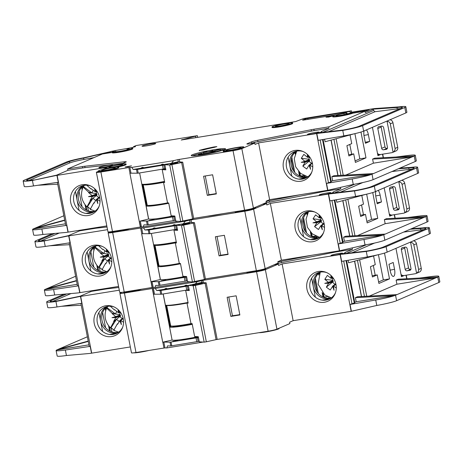 <?xml version="1.0" encoding="UTF-8"?>
<svg xmlns="http://www.w3.org/2000/svg" width="463" height="463" viewBox="0 0 463 463"><rect width="100%" height="100%" fill="white"/><g stroke="black" fill="none" stroke-linecap="round" stroke-linejoin="round"><path stroke-width="0.69" d="M185.854 276.828L180.859 277.719L185.854 276.828M165.87 280.051L160.881 280.943L165.87 280.051M152.674 228.745C153.739 227.819 154.706 227.663 155.574 228.276L144.965 229.989L149.254 229.932L176.652 225.388M172.653 225.522C173.723 224.596 174.69 224.439 175.558 225.059L155.574 228.276M189.402 223.374A3.93 0.33 -11 0 0 189.633 223.212A3.93 0.33 -11 0 0 186.415 223.507A3.93 0.33 -11 0 0 182.15 224.543A3.93 0.33 -11 0 0 181.913 224.711A3.93 0.33 -11 0 0 185.131 224.416A3.93 0.33 -11 0 0 189.402 223.374M102.537 269.709L99.238 267.249L98.7 267.382L102.091 261.213L101.854 260.912L108.325 255.935A3.594 3.345 -113.3 0 0 110.761 257.932M108.325 255.935L108.741 255.397L108.539 254.366L103.92 256.091L104.158 257.069L101.854 260.912M108.822 251.941A3.594 3.345 -113.3 0 0 107.954 254.025L108.539 254.366M324.164 223.745L321.75 225.597L320.807 225.701L321.698 225.556L322.3 229.798L320.807 225.701L318.457 229.509L314.574 226.615L321.05 221.632A3.594 3.345 -113.3 0 0 323.481 223.635M321.05 221.632L321.461 221.094L321.258 220.07L316.64 221.789L316.877 222.767L314.574 226.615M321.542 217.639A3.594 3.345 -113.3 0 0 320.674 219.722L321.258 220.07M319.62 215.336L320.06 217.801L319.279 217.841L315.616 214.878L313.057 218.814L320.674 219.722M321.525 217.61L319.887 217.703L319.429 215.139M319.58 217.882L319.279 217.841L319.1 214.838M106.901 249.638L107.451 251.999L106.855 252.185L102.896 249.181L102.618 249.412L103.365 249.569M108.805 251.913L107.167 252.005L106.704 249.441M108.811 251.924L106.559 252.138L106.38 249.14M255.223 207.337A10.487 0.88 169 0 1 255.57 207.488L255.669 208.003A10.487 0.88 169 0 1 255.044 208.443A10.487 0.88 169 0 1 243.665 211.215A10.487 0.88 169 0 1 235.082 212.002L235.03 211.724M255.57 207.488A10.487 0.88 169 0 1 254.945 207.928A10.487 0.88 169 0 1 245.054 210.428A10.487 0.88 169 0 1 235.464 211.655A10.487 0.88 -11 0 0 236.113 211.666L236.089 211.55M129.785 228.693A10.487 0.88 169 0 1 118.331 231.425A10.487 0.88 169 0 1 110.026 232.166L109.962 231.83M111.93 231.569A3.496 0.295 -11 0 0 114.17 231.39L123.199 229.937A10.487 0.88 -11 0 0 125.722 229.347A10.487 0.88 169 0 1 110.246 231.801M102.248 246.397A14.33 13.329 -113.3 0 0 96.032 245.865A14.33 13.329 -113.3 0 0 85.539 262.012A14.33 13.329 -113.3 0 0 101.478 273.899A14.33 13.329 -113.3 0 0 110.952 266.607M99.979 276.035A15.736 14.637 66.7 0 1 82.478 262.984A15.736 14.637 66.7 0 1 93.995 245.251A15.736 14.637 66.7 0 1 101.559 246.108A15.736 14.637 66.7 0 1 110.692 267.307A15.736 14.637 66.7 0 1 99.979 276.035M95.546 245.951A14.33 13.329 -113.3 0 0 90.25 259.986A14.33 13.329 -113.3 0 0 106.189 271.868A14.33 13.329 -113.3 0 0 106.669 271.781M94.788 246.131A14.33 13.329 -113.3 0 0 88.838 260.594A14.33 13.329 -113.3 0 0 104.777 272.481A14.33 13.329 -113.3 0 0 106.015 272.215M319.586 194.72A5.944 0.498 169 0 1 326.039 193.146A5.944 0.498 169 0 1 330.9 192.701A5.944 0.498 169 0 1 330.547 192.949A5.944 0.498 169 0 1 324.1 194.524A5.944 0.498 169 0 1 319.233 194.969A5.944 0.498 169 0 1 319.586 194.72M377.015 202.782L381.448 201.961L377.212 203.784L375.881 196.943A6.291 2.246 -99.2 0 1 375.817 191.456M314.967 212.095A14.33 13.329 -113.3 0 0 308.752 211.562A14.33 13.329 -113.3 0 0 298.259 227.709A14.33 13.329 -113.3 0 0 314.198 239.597A14.33 13.329 -113.3 0 0 321.49 235.621A14.33 13.329 -113.3 0 0 323.672 232.304M312.699 241.732A15.736 14.637 66.7 0 1 295.197 228.681A15.736 14.637 66.7 0 1 306.714 210.949A15.736 14.637 66.7 0 1 314.279 211.805A15.736 14.637 66.7 0 1 323.411 233.005A15.736 14.637 66.7 0 1 312.699 241.732M318.741 237.913A14.33 13.329 66.7 0 1 317.496 238.179A14.33 13.329 66.7 0 1 301.558 226.291A14.33 13.329 66.7 0 1 307.507 211.828M308.265 211.649A14.33 13.329 -113.3 0 0 303.838 228.583A14.33 13.329 -113.3 0 0 318.909 237.571A14.33 13.329 -113.3 0 0 319.389 237.478M357.558 235.592L385.164 223.698L384.365 219.595L386.489 218.686L425.96 216.551L423.842 217.465L385.164 223.698M372.732 192.567L377.75 218.374L367.153 222.934L365.492 214.386L360.665 216.464L358.669 206.209L363.496 204.131L361.834 195.583L362.703 195.212M378.202 190.432A6.291 2.246 -99.2 0 1 380.123 195.12L381.448 201.961M392.468 215L389.701 216.186L384.192 187.851M303.057 219.56L305.36 231.402M303.601 217.755L306.547 232.93M311.258 236.46L310.389 232.009M307.01 214.606L306.691 212.968M312.49 236.963L314.29 236.674L315.477 237.652M316.64 237.727L316.518 237.091L315.349 236.217L311.958 236.767M311.784 236.691L311.003 232.669M307.334 213.796L307.096 212.581M385.222 234.093L382.994 235.013L343.627 237.143L345.745 236.228L385.222 234.093L423.842 217.465L384.365 219.595M399.841 168.144L410.843 167.398A17.478 1.464 169 0 1 417.585 167.259L418.65 172.728A17.478 1.464 169 0 1 417.609 173.463L374.625 191.954A17.478 1.464 169 0 1 355.59 196.405L329.911 200.867L328.585 194.026L354.531 190.935L355.59 196.405M315.459 237.542L316.518 237.091M315.349 236.217L314.29 236.674M316.021 236.026C313.225 236.454 311.975 236.506 312.276 236.188M312.189 236.298L311.593 233.248M336.358 199.744L336.85 202.267L365.99 194.315M343.627 237.143L344.426 241.24L342.985 241.865A3.496 0.295 -11 0 0 342.95 241.877M425.96 216.551L425.983 216.539A17.478 1.464 -11 0 0 427.025 215.804L428.09 221.273A17.478 1.464 169 0 1 427.048 222.008L384.846 240.187A17.478 1.464 169 0 1 365.029 244.95L339.616 250.784L338.285 243.943L342.504 242.502A8.386 0.7 -11 0 0 343.002 242.149L334.813 200.016M417.585 167.259A17.478 1.464 169 0 1 416.55 167.994L374.341 186.167A17.478 1.464 169 0 1 354.531 190.935L355.271 190.501L331.242 193.274L330.246 193.742M316.964 236.599L317.178 237.727M303.566 236.61L299.885 217.691M310.413 239.637L317.768 238.451M316.895 238.844L311.385 239.736M281.382 260.171L339.396 250.819L328.365 194.066L270.351 203.419L281.382 260.171L277.852 261.693L278.118 263.059L265.166 268.638A6.991 0.585 169 0 1 256.363 270.693L205.416 278.905M330.565 193.551L332.804 192.591A8.386 0.7 -11 0 0 333.302 192.238A8.386 0.7 -11 0 0 333.14 192.139A3.496 0.295 169 0 1 333.071 192.093A3.496 0.295 169 0 1 333.279 191.948L340.727 188.742L325.906 191.132A6.991 0.585 -11 0 0 323.238 191.613L269.715 202.152A6.991 0.585 -11 0 0 263.893 203.604M265.166 268.638L253.602 209.149L266.555 203.575L266.815 204.941L270.351 203.419M382.994 235.013L382.994 235.025A17.478 1.464 -11 0 1 363.964 239.481L338.285 243.943M382.994 235.025L344.426 241.24M427.025 215.804A17.478 1.464 -11 0 0 420.282 215.949L407.729 217.535M366.858 221.412L371.569 219.387L377.75 218.374M360.428 215.243L365.492 214.386M391.085 214.982L389.516 215.237M355.271 190.501A13.983 1.169 169 0 0 371.123 186.687L413.326 168.515A13.983 1.169 169 0 0 414.154 167.924A13.983 1.169 169 0 0 408.76 168.034L410.843 167.398M340.473 187.422L340.727 188.742M266.15 201.509A6.991 0.585 169 0 1 269.449 200.786L300.232 194.72M266.555 203.575L262.683 204.195A6.291 0.527 169 0 1 262.428 204.235M152.258 287.471L124.217 292.003L112.654 232.513A6.991 0.585 169 0 1 108.145 232.831A6.991 0.585 169 0 1 108.562 232.536L109.98 231.928M112.654 232.513L141.632 227.894L142.76 233.705L141.666 233.827L152.096 287.506M144.965 229.989L143.489 227.923L141.632 227.894M143.489 227.923L185.356 221.169L183.313 223.751M190.096 222.379L189.662 220.145L185.356 221.169M189.662 220.145L244.8 211.203L256.363 270.693M253.602 209.149A6.991 0.585 169 0 1 244.8 211.203M222.142 213.802A17.478 1.464 169 0 1 207.632 216.14M141.828 226.87L136.77 227.564M124.217 292.003A6.991 0.585 169 0 1 119.709 292.321L108.145 232.831M282.193 260.044L281.255 260.229M189.871 281.793L155.053 287.407L155.73 285.376L159.023 285.428L158.294 281.666L151.129 281.666L160.337 279.507L153.56 244.632A22.369 1.869 -11 0 0 176.258 241.941M152.061 281.568L153.195 287.378L155.053 287.407M153.195 287.378L152.258 287.482L151.129 281.666M319.586 237.34L312.357 233.913L307.426 227.321L306.026 219.213L308.503 211.603M371.569 219.387L366.661 194.159M398.469 168.735L408.76 168.034L409.026 169.406L391.877 171.576M411.948 169.105A13.983 1.169 -11 0 0 409.026 169.406M90.841 270.913L87.166 251.994M104.169 273.147L98.665 274.032M97.693 273.94L105.049 272.753M118.569 286.429L78.23 292.911L54.675 294.989A17.478 1.464 169 0 1 45.415 295.481L44.35 290.012A17.478 1.464 -11 0 0 53.615 289.52L78.415 285.85L77.489 285.897L69.132 242.907M68.709 235.933L70.04 242.774L45.241 246.443L44.176 240.974L67.199 236.159L107.532 229.677M90.875 252.057L93.827 267.232M93.416 247.85L93.873 250.188M96.796 265.235L97.797 270.392M95.274 246.148L95.442 247.011M98.636 270.809L97.786 266.439M94.348 248.753L94.047 247.196M100.182 271.405L99.406 267.406M75.614 276.261L44.795 289.549L76.511 280.891M68.495 235.65L44.176 240.974A17.478 1.464 169 0 1 34.91 241.46A17.478 1.464 169 0 1 35.952 240.725L52.412 233.636M76.453 280.572L46.804 288.663M106.866 271.642L101.999 269.848L105.39 263.673L106.363 262.787M98.7 267.382C93.19 261.462 91.906 254.858 94.851 247.578L96.327 245.465M49.773 245.772L69.479 244.707M77.182 284.334L44.795 289.549A17.478 1.464 -11 0 0 44.35 290.012M45.241 246.443A17.478 1.464 169 0 1 35.975 246.929L34.91 241.46M54.947 233.416L39.176 240.204L39.338 241.026M45.756 240.401A13.983 1.169 169 0 1 38.342 240.795A13.983 1.169 169 0 1 39.176 240.204M103.92 256.091L100.338 253.111L100.448 252.757L103.695 253.44L95.343 247.213M103.695 253.44L104.997 250.9M98.526 245.714L102.618 249.412M109.581 264.101L108.979 259.859L109.581 264.101L108.087 260.003L105.738 263.812L105.39 263.673M108.712 251.779L107.451 251.999M107.48 251.941L108.122 251.004M108.695 259.853L108.087 260.003L108.979 259.859L111.797 261.786M107.451 261.028L104.736 258.782L99.238 267.249M104.736 258.782L102.091 261.213M100.448 252.757L94.851 247.578M104.158 257.069L100.257 257.15L103.972 256.126M107.011 226.974L96.79 228.126A6.991 0.585 -11 0 0 94.481 228.45L79.665 230.84L67.199 236.159M59.276 233.034L40.819 240.98M79.561 230.308L79.665 230.84M177.381 229.144L149.983 233.693L142.76 233.705M175.558 225.059L182.463 223.942M228.109 254.447L224.387 235.302L215.364 236.755L219.086 255.9L228.109 254.447M186.687 277.013L158.294 281.666M187.417 280.775L159.023 285.428M151.389 233.468L160.331 279.114M250.952 271.567L247.873 272.18A10.487 0.88 -11 0 1 247.225 272.169A10.487 0.88 -11 0 0 247.873 272.18L247.85 272.065M246.791 272.238L246.843 272.516A10.487 0.88 -11 0 0 247.971 272.69L247.873 272.18L250.975 271.677A8.566 0.718 -11 0 0 264.894 268.748A8.566 0.718 -11 0 1 250.975 271.677L251.073 272.192A8.566 0.718 -11 0 0 265.033 269.24A8.566 0.718 -11 0 0 265.542 268.881L265.473 268.505M125.901 291.731L125.936 291.904A3.496 0.295 -11 0 1 123.696 292.084A3.496 0.295 -11 0 0 125.936 291.904L134.924 290.272M123.685 292.084L123.783 292.575A3.496 0.295 -11 0 0 126.034 292.419L125.936 291.904L134.959 290.451A10.487 0.88 -11 0 0 137.482 289.861A10.487 0.88 -11 0 1 134.959 290.451L135.057 290.961A10.487 0.88 -11 0 0 141.545 289.207M107.954 254.025L100.338 253.111M109.031 259.899L111.444 258.047M104.123 257.115L108.741 255.397M100.257 257.15L104.227 256.525L108.649 254.881M321.75 225.597L324.522 227.483M316.877 222.767L312.982 222.848L316.692 221.823M316.64 221.789L313.057 218.814M321.432 217.483L320.17 217.697M320.205 217.639L320.847 216.701M399.181 208.778L395.361 210.3L397.943 209.884A1.748 1.626 66.7 0 0 399.222 207.916L395.367 188.082A1.748 1.626 66.7 0 0 393.423 186.635L390.847 187.052A1.748 1.626 66.7 0 0 389.568 189.02L393.423 208.848L396.774 207.407L392.919 187.573L389.568 189.02M395.361 210.3A1.748 1.626 66.7 0 1 393.423 208.848M404.807 212.714L398.805 181.832C400.605 182.081 401.687 182.92 402.058 184.349L406.838 208.963C407.035 210.434 406.358 211.684 404.807 212.714A3.496 3.253 66.7 0 1 403.574 213.206L392.294 215.023A3.496 3.253 66.7 0 1 389.25 213.86M398.383 181.745A3.496 3.253 66.7 0 1 398.805 181.832M321.368 220.579L316.952 222.223L312.982 222.848M321.461 221.094L316.842 222.813M321.415 225.556L322.3 229.798M173.966 230.146L177.618 230.371L176.623 225.244L189.616 222.35L194.483 222.651L193.412 223.05L204.38 279.461L192.458 281.955L187.584 281.654L186.589 276.527L182.937 276.301L180.448 263.482L179.291 263.406L175.303 242.896L176.461 242.965L173.966 230.146L177.427 229.376M193.412 223.05L181.49 225.545L176.623 225.244M194.634 281.626L183.666 225.215M194.483 222.651L205.45 279.062L204.38 279.461M192.458 281.955L181.49 225.545M404.292 212.997L407.648 211.55A3.496 3.253 -113.3 0 0 409.489 207.823L404.703 183.209A3.496 3.253 -113.3 0 0 401.739 180.298M392.965 186.711A1.748 1.626 -113.3 0 0 392.919 187.573M396.774 207.407A1.748 1.626 -113.3 0 0 398.718 208.854M175.303 242.896A20.968 1.754 169 0 1 154.96 245.06L158.948 265.577A20.968 1.754 -11 0 0 179.291 263.406M156.72 244.811A19.226 1.609 -11 0 0 176.374 242.537M180.466 263.563A19.226 1.609 169 0 1 160.962 265.93M159.284 265.803L158.329 265.999L154.208 244.8M180.512 263.806A22.195 1.858 169 0 1 157.842 266.323A22.195 1.858 169 0 1 157.941 266.092L158.329 265.999M157.842 266.323L160.372 279.316A22.195 1.858 -11 0 0 184.916 276.423M217.043 236.483L220.683 255.211A16.778 1.406 -11 0 0 228.039 254.089M219.086 255.9L220.683 255.211M174.088 216.314L169.099 217.205L174.088 216.314M154.104 219.537L149.115 220.429L154.104 219.537M140.908 168.231C141.979 167.305 142.945 167.149 143.808 167.762L133.199 169.475L137.488 169.417L164.886 164.874M160.892 165.007C161.963 164.081 162.93 163.925 163.792 164.544L143.808 167.762M122.203 164.955A6.991 0.585 -11 0 0 122.62 164.66A6.991 0.585 -11 0 0 116.902 165.187A6.991 0.585 -11 0 0 109.314 167.033A6.991 0.585 -11 0 0 108.898 167.328A6.991 0.585 -11 0 0 114.616 166.802A6.991 0.585 -11 0 0 122.203 164.955M114.905 168.098A6.991 0.585 -11 0 0 115.322 167.803A6.991 0.585 -11 0 0 109.598 168.329A6.991 0.585 -11 0 0 102.01 170.181A6.991 0.585 -11 0 0 101.6 170.471A6.991 0.585 -11 0 0 107.318 169.95A6.991 0.585 -11 0 0 114.905 168.098M215.434 152.188L215.278 151.384L212.841 151.771A6.117 0.509 169 0 1 212.604 151.893A6.117 0.509 169 0 1 205.966 153.508A6.117 0.509 169 0 1 200.959 153.965A6.117 0.509 169 0 1 201.324 153.71A6.117 0.509 169 0 1 201.677 153.571L201.775 154.063M215.278 151.384A8.739 0.729 169 0 1 215.023 151.499A8.739 0.729 169 0 1 205.537 153.809A8.739 0.729 169 0 1 198.39 154.468A8.739 0.729 169 0 1 198.911 154.098A8.739 0.729 169 0 1 199.24 153.965L201.677 153.571M215.347 151.748A8.739 0.729 169 0 0 220.226 150.371A8.739 0.729 169 0 0 220.481 150.249L220.284 149.225A8.739 0.729 169 0 1 220.029 149.346A8.739 0.729 169 0 1 210.543 151.656A8.739 0.729 169 0 1 203.39 152.315A8.739 0.729 169 0 1 203.911 151.945A8.739 0.729 169 0 1 204.247 151.812L206.683 151.418L206.776 151.91M207.806 153.155A8.739 0.729 169 0 1 203.593 153.34L203.39 152.315M220.284 149.225L217.847 149.618A6.117 0.509 169 0 1 217.61 149.734A6.117 0.509 169 0 1 211.169 151.32L212.882 150.579L208.749 151.708A6.117 0.509 169 0 1 205.966 151.812A6.117 0.509 169 0 1 206.683 151.418M240.604 147.83A7.692 0.642 -11 0 0 241.055 147.541A7.692 0.642 -11 0 0 234.949 148.056A7.692 0.642 -11 0 0 226.424 150.116A7.692 0.642 -11 0 0 225.979 150.469A7.692 0.642 -11 0 0 232.438 149.833A7.692 0.642 -11 0 0 240.604 147.83M234.984 149.335A6.991 0.585 -11 0 0 232.281 149.856M288.727 123.893A6.991 0.585 -11 0 0 289.144 123.604A6.991 0.585 -11 0 0 283.42 124.13A6.991 0.585 -11 0 0 275.838 125.977A6.991 0.585 -11 0 0 275.421 126.272A6.991 0.585 -11 0 0 281.139 125.745A6.991 0.585 -11 0 0 288.727 123.893M177.636 162.86A3.93 0.33 -11 0 0 177.873 162.698A3.93 0.33 -11 0 0 174.655 162.993A3.93 0.33 -11 0 0 170.384 164.029A3.93 0.33 -11 0 0 170.153 164.197A3.93 0.33 -11 0 0 173.37 163.902A3.93 0.33 -11 0 0 177.636 162.86M90.771 209.195L87.472 206.735L86.94 206.868L90.331 200.699L90.094 200.398L96.564 195.421A3.594 3.345 -113.3 0 0 99.001 197.417M96.564 195.421L96.975 194.882L96.779 193.852L92.16 195.577L92.392 196.555L90.094 200.398M95.141 189.124L95.685 191.485L95.094 191.67L97.051 191.41A3.594 3.345 -113.3 0 0 96.194 193.511L96.779 193.852M312.403 163.231L309.984 165.083L309.047 165.187L309.932 165.042L310.54 169.284L309.047 165.187L306.697 168.995L302.814 166.101L309.284 161.118A3.594 3.345 -113.3 0 0 311.721 163.121M309.284 161.118L309.695 160.58L309.498 159.55L304.88 161.274L305.111 162.253L302.814 166.101M309.782 157.125A3.594 3.345 -113.3 0 0 308.914 159.208L309.498 159.55M307.86 154.821L308.294 157.287L307.519 157.327L303.85 154.364L301.297 158.3L308.914 159.208M309.759 157.096L308.126 157.189L307.663 154.625M309.77 157.113L307.519 157.327L307.339 154.324M269.622 199.657L327.636 190.305L316.605 133.552L258.586 142.905L269.622 199.657L266.086 201.179L266.352 202.545L253.4 208.124L241.836 148.635L254.789 143.061L250.923 143.68A6.291 0.527 169 0 1 246.866 143.97A6.291 0.527 169 0 1 247.242 143.704L251.559 141.846A6.991 0.585 169 0 1 257.688 140.272L311.205 129.727A6.991 0.585 169 0 1 313.879 129.246L328.701 126.862L364.966 111.242L352.719 113.221L352.615 112.706L348.795 113.447A6.991 0.585 169 0 1 341.133 115.189A6.991 0.585 169 0 1 336.086 115.6A6.991 0.585 169 0 1 336.503 115.304A6.991 0.585 169 0 1 343.968 113.481L344.188 114.61M127.175 149.746L127.012 148.907L129.015 148.282A10.487 0.88 169 0 1 132.707 148.235A10.487 0.88 169 0 1 122.579 151.1A10.487 0.88 169 0 1 112.121 152.24A10.487 0.88 169 0 1 112.74 151.8L115.779 151.366A6.991 0.585 -11 0 0 115.547 151.575A6.991 0.585 -11 0 0 121.271 151.048A6.991 0.585 -11 0 0 128.859 149.202A6.991 0.585 -11 0 0 129.275 148.907A6.991 0.585 -11 0 0 127.012 148.907M99.244 167.334A6.991 0.585 169 0 1 106.831 165.482A6.991 0.585 169 0 1 112.555 164.961A6.991 0.585 169 0 1 112.139 165.25A6.991 0.585 169 0 1 104.551 167.102A6.991 0.585 169 0 1 98.827 167.623A6.991 0.585 169 0 1 99.244 167.334M97.039 191.398L95.407 191.491L94.944 188.927M94.62 188.62L95.094 191.67L91.13 188.667L90.858 188.898L91.605 189.054M292.575 122.932L292.674 123.447A10.487 0.88 169 0 1 292.049 123.887A10.487 0.88 169 0 1 280.671 126.659A10.487 0.88 169 0 1 272.088 127.447L271.989 126.937A10.487 0.88 169 0 1 272.614 126.492A10.487 0.88 169 0 1 283.993 123.725A10.487 0.88 169 0 1 292.575 122.932A10.487 0.88 169 0 1 291.95 123.378A10.487 0.88 169 0 1 280.572 126.144A10.487 0.88 169 0 1 271.989 126.937M125.155 166.975L131.48 165.847L127.678 166.865L125.155 166.975M243.804 146.974L243.903 147.489A10.487 0.88 169 0 1 243.283 147.928A10.487 0.88 169 0 1 231.899 150.701A10.487 0.88 169 0 1 223.322 151.488L223.218 150.973A10.487 0.88 169 0 1 223.843 150.533A10.487 0.88 169 0 1 235.221 147.761A10.487 0.88 169 0 1 243.804 146.974A10.487 0.88 169 0 1 243.179 147.413A10.487 0.88 169 0 1 231.801 150.186A10.487 0.88 169 0 1 223.218 150.973M192.267 154.792A17.478 1.464 169 0 1 211.232 150.174A17.478 1.464 169 0 1 225.533 148.86A17.478 1.464 169 0 1 224.491 149.595A17.478 1.464 169 0 1 205.526 154.214A17.478 1.464 169 0 1 191.225 155.527A17.478 1.464 169 0 1 192.267 154.792M224.503 149.59A17.478 1.464 -11 0 0 220.405 149.856M213.761 150.799A17.478 1.464 -11 0 0 212.951 150.932M203.483 152.778A17.478 1.464 -11 0 0 192.463 155.817A17.478 1.464 -11 0 0 192.458 155.817M142.448 145.857A6.991 0.585 169 0 1 150.035 144.01A6.991 0.585 169 0 1 155.759 143.484A6.991 0.585 169 0 1 155.342 143.779A6.991 0.585 169 0 1 147.755 145.625A6.991 0.585 169 0 1 142.037 146.152A6.991 0.585 169 0 1 142.448 145.857M118.754 167.137L118.852 167.652A10.487 0.88 169 0 1 118.227 168.092A10.487 0.88 169 0 1 106.849 170.864A10.487 0.88 169 0 1 98.266 171.651L98.168 171.142A10.487 0.88 169 0 1 98.793 170.697A10.487 0.88 169 0 1 110.171 167.93A10.487 0.88 169 0 1 118.754 167.137A10.487 0.88 169 0 1 118.129 167.583A10.487 0.88 169 0 1 106.75 170.349A10.487 0.88 169 0 1 98.168 171.142M326.016 117.208L332.336 116.08L328.533 117.098L326.016 117.208M203.298 149.948L199.287 150.4A23.069 1.933 169 0 1 213.889 146.962L216.869 146.621L214.357 147.35A17.478 1.464 -11 0 0 203.298 149.948M126.052 163.995A10.487 0.88 169 0 1 125.427 164.434A10.487 0.88 169 0 1 114.048 167.207A10.487 0.88 169 0 1 105.466 167.994A10.487 0.88 169 0 1 106.091 167.554A10.487 0.88 169 0 1 117.469 164.782A10.487 0.88 169 0 1 126.052 163.995L126.15 164.51A10.487 0.88 169 0 1 125.525 164.95A10.487 0.88 169 0 1 118.03 166.964M106.287 168.682A10.487 0.88 169 0 1 105.564 168.509L105.466 167.994M133.68 147.147L133.581 146.638L135.526 146.621L130.022 148.166M352.615 112.706A10.487 0.88 169 0 1 341.237 115.478A10.487 0.88 169 0 1 332.654 116.265A10.487 0.88 169 0 1 333.279 115.825A10.487 0.88 169 0 1 346.48 112.74L343.968 113.481M347.215 113.91L347.053 113.053L346.579 113.256L346.48 112.74M90.488 185.883A14.33 13.329 -113.3 0 0 84.266 185.35A14.33 13.329 -113.3 0 0 73.779 201.498A14.33 13.329 -113.3 0 0 89.718 213.385A14.33 13.329 -113.3 0 0 99.186 206.093M88.219 215.521A15.736 14.637 66.7 0 1 70.717 202.464A15.736 14.637 66.7 0 1 82.235 184.737A15.736 14.637 66.7 0 1 89.799 185.594A15.736 14.637 66.7 0 1 98.926 206.793A15.736 14.637 66.7 0 1 88.219 215.521M83.786 185.437A14.33 13.329 -113.3 0 0 78.484 199.472A14.33 13.329 -113.3 0 0 94.423 211.354A14.33 13.329 -113.3 0 0 94.909 211.267M83.022 185.617A14.33 13.329 -113.3 0 0 77.072 200.08A14.33 13.329 -113.3 0 0 93.011 211.967A14.33 13.329 -113.3 0 0 94.255 211.701M307.826 134.206A5.944 0.498 169 0 1 314.273 132.632A5.944 0.498 169 0 1 319.134 132.186A5.944 0.498 169 0 1 318.781 132.435A5.944 0.498 169 0 1 312.334 134.01A5.944 0.498 169 0 1 307.473 134.455A5.944 0.498 169 0 1 307.826 134.206M365.255 142.268L369.688 141.446L365.446 143.27L364.121 136.429A6.291 2.246 -99.2 0 1 364.057 130.942M303.207 151.58A14.33 13.329 -113.3 0 0 296.986 151.048A14.33 13.329 -113.3 0 0 286.499 167.195A14.33 13.329 -113.3 0 0 302.437 179.083A14.33 13.329 -113.3 0 0 309.724 175.107A14.33 13.329 -113.3 0 0 311.912 171.79M300.938 181.218A15.736 14.637 66.7 0 1 283.437 168.167A15.736 14.637 66.7 0 1 294.954 150.434A15.736 14.637 66.7 0 1 302.518 151.291A15.736 14.637 66.7 0 1 311.645 172.491A15.736 14.637 66.7 0 1 300.938 181.218M306.975 177.398A14.33 13.329 66.7 0 1 305.73 177.665A14.33 13.329 66.7 0 1 289.792 165.777A14.33 13.329 66.7 0 1 295.741 151.314M296.505 151.135A14.33 13.329 -113.3 0 0 292.078 168.069A14.33 13.329 -113.3 0 0 307.148 177.057A14.33 13.329 -113.3 0 0 307.629 176.964M345.792 175.078L373.404 163.184L372.605 159.081L374.723 158.172L414.2 156.037A17.478 1.464 -11 0 0 415.259 155.29A17.478 1.464 -11 0 0 408.516 155.429L395.963 157.021M360.972 132.053L365.984 157.86L355.387 162.42L353.726 153.872L348.899 155.95L346.909 145.695L351.735 143.617L350.074 135.069L350.937 134.698M366.441 129.918A6.291 2.246 -99.2 0 1 368.357 134.606L369.688 141.446M380.708 154.486L377.941 155.672L372.431 127.337M291.291 159.046L293.594 170.888M291.835 157.241L294.786 172.415M299.492 175.946L298.629 171.495M295.244 154.092L294.925 152.454M300.73 176.449L302.53 176.16L303.716 177.138M304.88 177.213L304.752 176.577L303.589 175.703L300.198 176.253M300.024 176.177L299.243 172.155M295.573 153.282L295.336 152.067M373.462 173.579L371.228 174.499L331.867 176.623L333.985 175.714L373.462 173.579L412.082 156.951L373.404 163.184M364.966 111.242L365.232 112.613L375.169 108.51L399.083 106.884A17.478 1.464 169 0 1 405.825 106.745L406.89 112.214A17.478 1.464 169 0 1 405.848 112.949L362.859 131.44A17.478 1.464 169 0 1 343.83 135.891L318.15 140.353L316.819 133.512L342.765 130.421L343.83 135.891M303.693 177.028L304.752 176.577M303.589 175.703L302.53 176.16M304.255 175.512C301.465 175.94 300.215 175.992 300.51 175.674M299.833 172.734L300.423 175.778M324.598 139.23L325.09 141.753L354.23 133.801M331.867 176.623L332.665 180.726L331.219 181.351A3.496 0.295 -11 0 0 331.19 181.363M372.605 159.081L412.082 156.951L414.2 156.037L415.288 161.494L373.08 179.667A17.478 1.464 169 0 1 353.269 184.436L327.85 190.27L326.525 183.429L330.744 181.988A8.386 0.7 -11 0 0 331.242 181.635L323.052 139.502M405.825 106.745A17.478 1.464 169 0 1 404.784 107.48L362.581 125.652A17.478 1.464 169 0 1 342.765 130.421L343.505 129.987L319.476 132.759L318.48 133.222M305.198 176.085L305.418 177.213M291.8 176.096L288.125 157.177M298.652 179.123L306.008 177.937M305.129 178.33L299.625 179.216M318.804 133.037L321.038 132.077A8.386 0.7 -11 0 0 321.536 131.724A8.386 0.7 -11 0 0 321.38 131.619A3.496 0.295 169 0 1 321.31 131.579A3.496 0.295 169 0 1 321.519 131.434L328.967 128.228L314.145 130.618A6.991 0.585 -11 0 0 311.472 131.098L257.955 141.637A6.991 0.585 -11 0 0 251.826 143.212L250.628 143.733M254.789 143.061L255.055 144.427L258.586 142.905M371.228 174.499L371.233 174.51A17.478 1.464 -11 0 1 352.204 178.967L326.525 183.429M371.233 174.51L332.665 180.726M415.259 155.29L416.324 160.759A17.478 1.464 169 0 1 415.288 161.494M337.093 114.656L303.543 120.067L302.518 120.073L305.58 118.759L349.999 111.438L351.411 110.825L351.677 112.196L371.662 108.973A3.496 0.295 169 0 1 372.565 108.84L375.169 108.51M355.092 160.898L359.803 158.873L365.984 157.86M348.662 154.729L353.726 153.872M379.319 154.468L377.756 154.723M343.505 129.987A13.983 1.169 169 0 0 359.357 126.173L401.56 108.001A13.983 1.169 169 0 0 402.393 107.41A13.983 1.169 169 0 0 396.999 107.52L399.083 106.884M328.701 126.862L328.967 128.228M373.71 108.961L373.346 109.135L373.606 110.483L375.018 111.71L328.562 131.712M132.707 148.235L132.806 148.75A10.487 0.88 169 0 1 122.678 151.615A10.487 0.88 169 0 1 112.22 152.749L112.121 152.24M112.156 152.42L102.369 154L67.633 168.954L82.455 166.57A6.991 0.585 169 0 1 84.758 166.246L124.078 161.819A6.991 0.585 169 0 1 126.277 161.819A6.991 0.585 169 0 1 125.861 162.114L121.543 163.977A6.291 0.527 169 0 1 120.785 164.243M174.921 216.499L147.523 221.042L140.301 221.054L141.429 226.864L112.457 231.488L100.893 171.999A6.991 0.585 169 0 1 96.385 172.317A6.991 0.585 169 0 1 96.802 172.022L98.22 171.414M102.554 169.545L105.518 168.272M100.893 171.999L129.866 167.38L130.994 173.191L129.9 173.312L140.335 226.992M133.199 169.475L131.729 167.409L129.866 167.38M131.729 167.409L173.59 160.655L171.553 163.236M178.336 161.865L177.896 159.631L173.59 160.655M177.896 159.631L233.039 150.689L244.603 210.179L193.656 218.391M241.836 148.635A6.991 0.585 169 0 1 233.039 150.689M352.719 113.221A10.487 0.88 169 0 1 341.335 115.987A10.487 0.88 169 0 1 332.752 116.78L332.654 116.265M347.053 113.053L346.555 113.134M351.411 110.825L303.711 118.522L295.625 121.566L181.207 140.017L197.354 135.671L197.684 137.361M133.581 146.638L136.116 145.544L197.354 135.671M253.4 208.124A6.991 0.585 169 0 1 244.603 210.179M112.457 231.488A6.991 0.585 169 0 1 107.948 231.807L96.385 172.317M270.433 199.53L269.495 199.715M178.11 221.279L143.293 226.893L143.964 224.862L147.257 224.914L146.528 221.152M141.429 226.864L143.293 226.893M307.82 176.825L300.597 173.399L295.666 166.807L294.265 158.699L296.737 151.088M351.677 112.196L350.265 112.804L369.121 109.864L365.018 111.525M359.803 158.873L354.901 133.645M373.346 109.135L396.999 107.52L397.266 108.892L375.018 111.71M400.182 108.591A13.983 1.169 -11 0 0 397.266 108.892M79.08 210.399L75.4 191.479M92.409 212.633L86.905 213.518M85.933 213.426L93.283 212.239M106.803 225.915L66.469 232.397L42.914 234.475A17.478 1.464 169 0 1 33.649 234.967L32.589 229.498A17.478 1.464 -11 0 0 41.849 229.006L66.649 225.336L65.723 225.383L57.366 182.393M56.949 175.419L58.274 182.26L33.475 185.929L32.416 180.46L55.438 175.645L106.328 167.456M79.115 191.543L82.067 206.718M81.656 187.336L82.107 189.674M85.036 204.721L86.037 209.878M83.514 185.634L83.681 186.496M86.87 210.295L86.02 205.925M82.582 188.238L82.281 186.682M88.421 210.891L87.646 206.892M63.848 215.746L33.035 229.035L64.751 220.376M56.735 175.136L32.416 180.46A17.478 1.464 169 0 1 23.15 180.946A17.478 1.464 169 0 1 24.192 180.211L66.134 162.148A17.478 1.464 169 0 1 83.93 157.744L115.397 150.521A3.496 0.295 -11 0 1 115.837 150.446L130.705 147.876M64.687 220.058L35.038 228.149M95.1 211.128L90.239 209.328L93.63 203.159L94.597 202.273M86.94 206.868C81.424 200.948 80.14 194.344 83.091 187.064L84.561 184.951M38.007 185.258L57.719 184.193M65.422 223.82L33.035 229.035A17.478 1.464 -11 0 0 32.589 229.498M33.475 185.929A17.478 1.464 169 0 1 24.215 186.415L23.15 180.946M94.006 157.599L83.861 159.469A13.983 1.169 -11 0 0 69.624 162.993L69.357 161.628L27.41 179.69L27.572 180.512M69.357 161.628A13.983 1.169 169 0 1 83.595 158.103L83.93 157.744M33.99 179.887A13.983 1.169 169 0 1 26.582 180.281A13.983 1.169 169 0 1 27.41 179.69M92.16 195.577L88.578 192.596L88.688 192.243L91.934 192.926L83.583 186.699M91.934 192.926L93.237 190.386M86.76 185.194L90.858 188.898M97.82 203.587L97.213 199.345L97.82 203.587L96.327 199.484L93.977 203.298L93.63 203.159M96.946 191.265L95.685 191.485M95.719 191.427L96.362 190.49M96.929 199.339L96.327 199.484L97.213 199.345L100.037 201.272M95.685 200.514L92.97 198.268L87.472 206.735M92.97 198.268L90.331 200.699M88.688 192.243L83.091 187.064M92.392 196.555L88.497 196.636L92.206 195.612M123.036 163.335L85.024 167.612A6.991 0.585 -11 0 0 82.721 167.936L67.899 170.326L55.438 175.645M69.624 162.993L29.053 180.466M107.867 153.114L112.092 151.135M83.861 159.469L83.595 158.103L111.479 151.557M67.633 168.954L67.899 170.326M165.621 168.63L138.223 173.179L130.994 173.191M163.792 164.544L170.697 163.427M216.343 193.933L212.621 174.782L203.598 176.241L207.32 195.386L216.343 193.933M350.265 112.804L349.999 111.438M182.445 139.82L182.387 139.513M195.589 136.429L195.826 137.661M175.651 220.255L147.257 224.914M140.301 221.054L148.577 218.993L141.8 184.118A22.369 1.869 -11 0 0 164.498 181.427M140.497 226.968L139.363 221.152M139.629 172.954L141.8 184.118M236.113 211.666L239.209 211.163A8.566 0.718 -11 0 0 253.134 208.234M96.194 193.511L88.578 192.596M97.265 199.385L99.684 197.527M92.357 196.601L96.975 194.882M88.497 196.636L92.467 196.011L96.889 194.367M309.984 165.083L312.756 166.969M305.111 162.253L301.216 162.334L304.932 161.309M304.88 161.274L301.297 158.3M309.666 156.969L308.404 157.183M308.439 157.125L309.081 156.187M387.415 148.264L383.601 149.786L386.177 149.37A1.748 1.626 66.7 0 0 387.462 147.402L383.607 127.568A1.748 1.626 66.7 0 0 381.662 126.121L379.081 126.538A1.748 1.626 66.7 0 0 377.802 128.506L381.657 148.334L385.013 146.893L381.159 127.059L377.802 128.506M383.601 149.786A1.748 1.626 66.7 0 1 381.657 148.334M393.046 152.2L387.045 121.318C388.839 121.566 389.921 122.406 390.292 123.835L395.078 148.449C395.269 149.919 394.592 151.169 393.046 152.2A3.496 3.253 66.7 0 1 391.814 152.692L380.528 154.509A3.496 3.253 66.7 0 1 377.49 153.346M386.617 121.231A3.496 3.253 66.7 0 1 387.045 121.318M309.608 160.065L305.186 161.709L301.216 162.334M309.695 160.58L305.076 162.299M309.654 165.042L310.54 169.284M162.206 169.632L165.858 169.857L164.857 164.73L177.85 161.836L182.717 162.137L181.646 162.536L192.614 218.947L180.692 221.441L175.824 221.14L174.829 216.013L171.177 215.787L168.682 202.962L167.531 202.892L163.543 182.381L164.695 182.451L162.206 169.632L165.661 168.862M181.646 162.536L169.73 165.031L164.857 164.73M182.868 221.111L171.906 164.701M182.717 162.137L193.684 218.548L192.614 218.947M180.692 221.441L169.73 165.031M392.531 152.483L395.888 151.036A3.496 3.253 -113.3 0 0 397.729 147.309L392.942 122.695A3.496 3.253 -113.3 0 0 389.973 119.784M381.199 126.196A1.748 1.626 -113.3 0 0 381.159 127.059M385.013 146.893A1.748 1.626 -113.3 0 0 386.958 148.339M163.543 182.381A20.968 1.754 169 0 1 143.194 184.546L147.182 205.063A20.968 1.754 -11 0 0 167.531 202.892M144.96 184.297A19.226 1.609 -11 0 0 164.614 182.023M168.7 203.049A19.226 1.609 169 0 1 149.196 205.416M147.518 205.288L146.568 205.485L142.448 184.286M168.746 203.292A22.195 1.858 169 0 1 146.082 205.809A22.195 1.858 169 0 1 146.181 205.578L146.568 205.485M212.882 150.579L212.963 150.967M141.823 184.135L148.571 218.6M146.082 205.809L148.606 218.802A22.195 1.858 -11 0 0 173.156 215.908M205.277 175.969L208.917 194.697A16.778 1.406 -11 0 0 216.273 193.575M207.32 195.386L208.917 194.697M182.746 286.499L187.318 285.573C186.456 284.953 185.484 285.11 184.419 286.036L182.746 286.499M162.762 289.722L167.334 288.79C166.472 288.177 165.505 288.333 164.434 289.259L162.762 289.722M172.797 341.347L177.786 340.455L172.797 341.347M192.782 338.123L197.77 337.232L192.782 338.123M192.874 284.872A4.983 0.417 -11 0 0 192.602 285.115A4.983 0.417 -11 0 0 196.862 284.67A4.983 0.417 -11 0 0 202.065 283.391A4.983 0.417 -11 0 0 202.348 283.223A4.983 0.417 -11 0 0 198.482 283.524A4.983 0.417 -11 0 0 192.874 284.872M333.458 286.07L332.573 286.215L334.066 290.313L333.458 286.07L336.283 287.998M335.93 284.259L333.51 286.111M120.739 320.373L119.848 320.518L121.341 324.615L120.739 320.373L123.563 322.3M123.21 318.561L120.791 320.413M148.536 288.079L153.594 287.384M279.039 328.244L279.096 328.516A10.487 0.88 169 0 1 278.471 328.956A10.487 0.88 169 0 1 268.575 331.456A10.487 0.88 169 0 1 258.991 332.683M118.123 323.301L117.156 324.193L113.765 330.362L118.626 332.156M114.297 330.223L110.998 327.763L110.466 327.902C104.979 321.953 103.695 315.355 106.612 308.092L112.214 313.272L112.104 313.63L119.72 314.539A3.594 3.345 66.7 0 1 120.588 312.456M107.844 306.367L106.612 308.092M122.712 327.121A14.33 13.329 66.7 0 1 113.244 334.413A14.33 13.329 66.7 0 1 97.299 322.526A14.33 13.329 66.7 0 1 107.792 306.379A14.33 13.329 66.7 0 1 114.014 306.911M111.745 336.549A15.736 14.637 -113.3 0 0 122.452 327.821A15.736 14.637 -113.3 0 0 113.325 306.622A15.736 14.637 -113.3 0 0 105.761 305.765A15.736 14.637 -113.3 0 0 94.238 323.498A15.736 14.637 -113.3 0 0 111.745 336.549M117.781 332.729A14.33 13.329 66.7 0 1 116.537 332.995A14.33 13.329 66.7 0 1 100.598 321.108A14.33 13.329 66.7 0 1 106.548 306.645M118.435 332.295A14.33 13.329 66.7 0 1 117.949 332.382A14.33 13.329 66.7 0 1 102.01 320.5A14.33 13.329 66.7 0 1 107.312 306.465M320.263 272.117L318.069 284.195L324.766 294.937L331.346 297.859M331.352 255.235A5.944 0.498 -11 0 0 330.999 255.483A5.944 0.498 -11 0 0 335.86 255.038A5.944 0.498 -11 0 0 342.307 253.464A5.944 0.498 -11 0 0 342.661 253.215A5.944 0.498 -11 0 0 337.799 253.666A5.944 0.498 -11 0 0 331.352 255.235M393.619 276.376A6.291 2.246 80.8 0 0 394.54 269.31L393.214 262.475L388.972 264.298L390.303 271.133A6.291 2.246 80.8 0 0 393.18 276.434A6.291 2.246 80.8 0 0 393.619 276.376M335.432 292.819A14.33 13.329 66.7 0 1 333.25 296.135A14.33 13.329 66.7 0 1 325.964 300.111A14.33 13.329 66.7 0 1 310.025 288.223A14.33 13.329 66.7 0 1 320.512 272.076A14.33 13.329 66.7 0 1 326.733 272.609M324.465 302.246A15.736 14.637 -113.3 0 0 335.171 293.519A15.736 14.637 -113.3 0 0 326.045 272.319A15.736 14.637 -113.3 0 0 318.48 271.463A15.736 14.637 -113.3 0 0 306.963 289.196A15.736 14.637 -113.3 0 0 324.465 302.246M319.267 272.342A14.33 13.329 -113.3 0 0 313.318 286.805A14.33 13.329 -113.3 0 0 329.257 298.693A14.33 13.329 -113.3 0 0 330.501 298.427M331.155 297.993A14.33 13.329 66.7 0 1 330.669 298.085A14.33 13.329 66.7 0 1 315.598 289.097A14.33 13.329 66.7 0 1 320.031 272.163M419.49 278.049L432.043 276.463A17.478 1.464 169 0 1 438.785 276.318A17.478 1.464 169 0 1 437.749 277.053L398.249 279.201L396.131 280.109L396.93 284.213L369.318 296.106M374.463 255.726L373.6 256.097L375.261 264.645L370.435 266.723L372.426 276.978L377.252 274.9L378.913 283.449L389.51 278.888L384.498 253.082M395.958 248.365L401.467 276.7L404.228 275.514M317.12 291.921L314.817 280.074M318.312 293.444L315.361 278.269M318.451 273.483L318.77 275.12M322.155 292.529L323.018 296.974M318.862 273.095L319.1 274.31M322.769 293.189L323.55 297.211M386.252 252.509L429.375 233.977A17.478 1.464 -11 0 0 430.411 233.242L429.351 227.773A17.478 1.464 169 0 1 428.31 228.508L386.107 246.681A17.478 1.464 169 0 1 366.291 251.45L367.032 251.015A13.983 1.169 -11 0 0 382.884 247.201L425.086 229.029A13.983 1.169 -11 0 0 425.919 228.438A13.983 1.169 -11 0 0 420.526 228.548L420.792 229.92A13.983 1.169 169 0 1 423.709 229.619M396.93 284.213L435.602 277.979L396.982 294.607L357.511 296.742L355.393 297.657L394.754 295.527A17.478 1.464 169 0 1 375.73 299.995L350.051 304.457L354.27 303.016A8.386 0.7 -11 0 0 354.768 302.663L346.579 260.53M327.781 296.54C324.985 296.968 323.741 297.02 324.036 296.702M323.95 296.812L323.359 293.762M354.716 302.391A3.496 0.295 169 0 1 354.745 302.38L356.186 301.754L355.393 297.657M377.75 254.829L348.61 262.781L348.124 260.258M437.726 277.065L435.602 277.979L396.131 280.109M356.186 301.754L394.76 295.539L396.982 294.607M438.785 276.318L439.85 281.788A17.478 1.464 169 0 1 438.808 282.523L396.606 300.701A17.478 1.464 169 0 1 376.789 305.464L375.73 299.995M328.724 297.113L328.944 298.241M311.645 278.205L315.326 297.124M323.151 300.25L328.655 299.358M329.529 298.965L322.179 300.151M282.112 263.933L340.126 254.581L351.162 311.333L293.143 320.685L282.112 263.933L278.581 265.455L278.315 264.089L265.363 269.663A6.991 0.585 169 0 1 256.56 271.717L202.898 280.37L203.344 282.65M351.162 311.333L376.789 305.464M265.363 269.663L276.926 329.152L289.879 323.579L289.612 322.207L293.143 320.685M340.126 254.581L343.002 253.793L367.032 251.015M275.659 264.118A6.991 0.585 169 0 1 281.481 262.666L334.998 252.127A6.991 0.585 169 0 1 337.672 251.646L352.493 249.256L345.045 252.462A3.496 0.295 -11 0 0 344.837 252.607A3.496 0.295 -11 0 0 344.9 252.653A8.386 0.7 169 0 1 345.062 252.752A8.386 0.7 169 0 1 344.565 253.105L342.331 254.065M386.385 252.474L386.385 252.462A17.478 1.464 -11 0 1 367.356 256.919L341.677 261.381L340.346 254.54M410.235 229.249L420.526 228.548L422.609 227.912A17.478 1.464 169 0 1 429.351 227.773M377.252 274.9L372.188 275.757M383.329 279.884L389.51 278.888M378.618 281.926L383.329 279.901L378.427 254.673M401.282 275.751L402.845 275.497M293.021 320.743L293.959 320.558M276.926 329.152A6.991 0.585 169 0 1 268.123 331.207L256.56 271.717M216.227 339.576L268.123 331.207M198.448 337.527L170.054 342.18L170.783 345.942L167.49 345.89L166.813 347.927L203.147 342.064M166.813 347.927L164.955 347.892L163.827 342.082L162.733 342.209L152.298 288.53L124.42 293.027A6.991 0.585 169 0 1 119.911 293.345A6.991 0.585 169 0 1 120.328 293.05L122.058 292.309M124.42 293.027L135.983 352.517L164.955 347.892M135.983 352.517A6.991 0.585 169 0 1 131.475 352.835L119.911 293.345M189.141 289.659L161.743 294.208L154.52 294.219L153.392 288.408L152.298 288.53M153.392 288.408L155.25 288.437L156.726 290.504L164.434 289.259M195.421 283.836L197.116 281.683L155.25 288.437M197.116 281.683L201.422 280.659L201.793 282.552M203.17 282.638L202.736 280.399L201.422 280.659M274.189 264.755A6.291 0.527 -11 0 0 274.449 264.709L278.315 264.089M311.993 255.235L281.215 261.3A6.991 0.585 -11 0 0 277.916 262.029M265.502 268.65L266.19 268.199M247.971 272.69L251.073 272.192M126.034 292.419L135.057 290.961M342.007 254.256L366.291 251.45L367.356 256.919M352.493 249.256L352.233 247.936M422.609 227.912L411.601 228.664M98.926 312.508L102.607 331.427M110.431 334.546L115.935 333.661M116.809 333.267L109.459 334.454M80.892 303.421L89.249 346.411L90.175 346.365L65.376 350.034L66.441 355.503L89.996 353.425L130.329 346.943M119.298 290.191L78.965 296.673L55.942 301.488A17.478 1.464 169 0 1 46.676 301.974A17.478 1.464 169 0 1 47.712 301.239L64.172 294.15M105.587 327.746L102.641 312.571M109.563 330.906L108.562 325.755M105.633 310.702L105.182 308.364M111.948 331.919L111.172 327.92M107.04 306.662L107.208 307.525M105.807 307.71L106.108 309.261M109.546 326.953L110.397 331.323M88.213 341.086L58.564 349.177L87.374 336.775M58.564 349.177L56.561 350.063L88.277 341.405M56.561 350.063L88.948 344.848M61.533 306.286L81.245 305.221M80.475 296.447L81.801 303.288L57.001 306.957A17.478 1.464 -11 0 1 47.741 307.444L46.676 301.974M65.376 350.034A17.478 1.464 169 0 1 56.11 350.526A17.478 1.464 169 0 1 56.561 350.074M66.441 355.503A17.478 1.464 169 0 1 57.175 355.995L56.11 350.526M57.001 306.957L55.942 301.488L57.516 300.915A13.983 1.169 -11 0 1 50.108 301.309A13.983 1.169 -11 0 1 50.936 300.719L66.713 293.93M115.883 317.63L115.733 316.64L112.023 317.664L115.993 317.039L120.415 315.396L120.502 315.911L115.883 317.63L113.62 321.426L113.857 321.727L116.497 319.296L110.998 327.763M116.497 319.296L119.211 321.542M118.146 309.654L118.32 312.652L114.656 309.695L114.384 309.926L110.287 306.228M118.47 309.955L118.933 312.519L118.667 310.152M118.933 312.519L118.32 312.652L119.211 312.513L119.888 311.518M120.108 320.344L117.504 324.326L117.156 324.193M114.384 309.926L115.125 310.083M116.763 311.42L115.461 313.96L107.103 307.727M115.461 313.96L112.214 313.272M112.023 317.664L115.918 317.583M115.733 316.64L112.104 313.63M113.857 321.727L110.466 327.902M91.321 290.822L91.425 291.354L106.247 288.964A6.991 0.585 169 0 1 108.55 288.64L118.771 287.488M91.425 291.354L78.965 296.673M52.579 301.494L71.042 293.548M80.261 296.164L57.516 300.915M170.054 342.18L163.827 342.082M170.783 345.942L199.177 341.289M236.147 295.816L239.869 314.962L230.846 316.414L227.125 297.269L236.147 295.816M149.248 350.375A10.487 0.88 169 0 1 133.772 352.829M203.24 282.644L202.794 280.37M188.412 285.902L161.014 290.446L156.726 290.504M167.334 288.79L184.419 286.036M187.318 285.573L188.406 285.393M154.52 294.219L153.589 294.318L152.46 288.507M162.733 342.209L172.103 340.021L163.155 293.982M403.638 232.09L420.792 229.92M122.527 318.446A3.594 3.345 66.7 0 1 120.091 316.449L113.62 321.426M120.588 320.269L121.341 324.615M119.246 312.456L120.473 312.293M115.681 316.605L120.305 314.881L120.415 315.396M119.72 314.539L120.305 314.881M120.091 316.449L120.502 315.911M332.828 286.041L330.223 290.023L326.34 287.129L333.221 281.608L328.603 283.327L326.34 287.129M328.603 283.327L328.458 282.337L324.742 283.362L328.637 283.281M328.458 282.337L324.823 279.328L332.44 280.237L333.024 280.584L333.221 281.608M330.866 275.352L331.045 278.356L327.376 275.392L324.823 279.328M333.192 277.997L331.045 278.356L331.93 278.211L331.386 275.85M331.965 278.153L332.608 277.215M410.386 270.103L407.127 270.814L410.941 269.292M409.703 270.398A1.748 1.626 -113.3 0 0 410.982 268.43L407.127 248.596A1.748 1.626 -113.3 0 0 405.189 247.149L402.607 247.566A1.748 1.626 -113.3 0 0 401.328 249.534L405.183 269.362A1.748 1.626 -113.3 0 0 407.127 270.814M401.01 274.374A3.496 3.253 -113.3 0 0 404.054 275.543L415.34 273.72A3.496 3.253 -113.3 0 0 416.573 273.228C418.118 272.198 418.795 270.948 418.604 269.478L413.818 244.863C413.447 243.434 412.365 242.595 410.571 242.346L416.573 273.228M410.571 242.346A3.496 3.253 -113.3 0 0 410.143 242.259M335.247 284.149A3.594 3.345 66.7 0 1 332.81 282.146M333.134 281.093L328.713 282.737L324.742 283.362M333.024 280.584L328.406 282.303M333.308 285.966L334.066 290.313M332.44 280.237A3.594 3.345 66.7 0 1 333.308 278.153L331.329 278.396M331.653 278.217L331.19 275.653M216.071 339.634L205.109 283.223L195.363 285.387L206.33 341.798L216.071 339.634L217.147 339.234L206.18 282.824L201.312 282.523L188.319 285.416L189.315 290.544L185.813 290.324M185.669 290.347L188.157 303.138L187 303.068L190.987 323.579L192.145 323.649L194.634 336.474L198.286 336.699L199.281 341.827L204.154 342.128L206.33 341.798M206.18 282.824L205.109 283.223M188.319 285.416L193.187 285.717L195.363 285.387M193.187 285.717L204.154 342.128M413.5 240.812A3.496 3.253 66.7 0 1 416.469 243.723L421.255 268.337A3.496 3.253 66.7 0 1 419.414 272.065L416.058 273.511M401.328 249.534L404.685 248.087A1.748 1.626 66.7 0 1 404.726 247.225M404.685 248.087L408.54 267.921L405.183 269.362M410.484 269.368A1.748 1.626 66.7 0 1 408.54 267.921M188.071 302.709A19.226 1.609 169 0 1 169.672 305.221M166.703 305.32A20.968 1.754 -11 0 0 187 303.068M190.987 323.579A20.968 1.754 169 0 1 170.644 325.749L166.668 305.32M172.491 326.102L172.525 326.27A19.226 1.609 -11 0 0 192.226 324.077M165.962 305.25L170.095 326.513L172.502 326.155M188.019 302.443A22.195 1.858 169 0 1 165.355 304.955L163.219 293.97M169.58 327.028A22.369 1.869 -11 0 0 192.278 324.337M170.095 326.513L169.522 326.647L163.173 293.976M239.799 314.603A16.778 1.406 169 0 1 232.443 315.725L228.803 296.997M197.996 336.682A22.369 1.869 169 0 1 172.103 340.021M232.443 315.725L230.846 316.414M347.875 199.258L354.965 235.731M394.262 214.71L394.945 218.229M380.123 195.12L375.719 195.942M345.693 199.854L352.69 235.852M342.788 200.647L349.663 236.014M342.985 241.865L334.847 200.01M383.781 234.712L384.846 240.187M425.983 216.539L427.048 222.008M417.609 173.463L416.55 167.994M374.341 186.167L375.406 191.636M340.27 243.469L331.919 200.52M363.964 239.481L365.029 244.95M332.804 192.591L332.897 193.083M333.279 191.948L333.487 193.019M334.517 192.897L354.797 184.164M325.906 191.132L325.807 190.6M323.238 191.613L323.122 191.034M269.715 202.152L269.449 200.786M342.504 242.502L334.263 200.109M361.557 204.97L363.449 214.716M362.824 182.538L340.322 192.226M68.912 235.904L79.943 292.657M78.415 285.85L79.74 292.685M54.675 294.989L53.615 289.52M94.377 227.918L94.481 228.45M96.674 227.547L96.79 228.126M140.636 227.999L141.765 233.815M148.988 233.803L148.258 230.042M176.374 229.388L175.645 225.626M191.543 222.471L191.04 219.873M186.41 281.012L185.68 277.25M397.943 209.884L398.626 209.589M406.838 208.963L409.489 207.823M402.058 184.349L404.703 183.209M174.997 229.66L174.267 225.898M149.983 233.693L149.254 229.932M185.032 281.284L184.303 277.522M160.019 285.318L159.289 281.556M336.115 138.744L343.205 175.217M382.502 154.196L383.185 157.715M368.357 134.606L363.953 135.428M333.927 139.34L340.924 175.338M331.022 140.133L337.897 175.5M331.219 181.351L323.087 139.496M372.02 174.198L373.08 179.667M405.848 112.949L404.784 107.48M362.581 125.652L363.646 131.122M328.504 182.954L320.159 140.005M352.204 178.967L353.269 184.436M321.038 132.077L321.137 132.568M321.519 131.434L321.727 132.505M322.757 132.383L373.606 110.483M314.145 130.618L313.879 129.246M311.472 131.098L311.205 129.727M257.955 141.637L257.688 140.272M251.826 143.212L251.559 141.846M247.311 144.074L247.242 143.704M330.744 181.988L322.503 139.594M349.791 144.45L351.689 154.202M57.146 175.39L68.177 232.142M66.649 225.336L67.98 232.171M42.914 234.475L41.849 229.006M82.455 166.57L82.721 167.936M84.758 166.246L85.024 167.612M124.269 162.802L124.078 161.819M128.87 167.484L129.999 173.301M137.227 173.289L136.492 169.527M164.608 168.873L163.879 165.112M179.777 161.957L179.274 159.359M345.832 113.024L346.058 114.193M305.58 118.759L305.765 119.709M307.993 119.35L307.779 118.244M367.992 109.945L368.073 110.344M199.287 150.4L199.35 150.718M213.975 147.425L213.889 146.962M174.644 220.498L173.914 216.736M115.779 151.366L115.837 151.679M386.177 149.37L386.86 149.074M395.078 148.449L397.729 147.309M390.292 123.835L392.942 122.695M163.236 169.145L162.507 165.384M138.223 173.179L137.488 169.417M173.272 220.77L172.537 217.008M148.253 224.804L147.523 221.042M394.54 269.31L390.106 270.137M406.711 278.743L406.028 275.225M366.731 296.245L359.641 259.772M364.45 296.366L357.453 260.368M361.424 296.528L354.548 261.161M346.608 260.524L354.745 302.38M429.375 233.977L428.31 228.508M387.172 252.15L386.107 246.681M396.606 300.701L395.541 295.226M437.749 277.053L438.808 282.523M350.051 304.457L351.376 311.298M343.685 261.034L352.03 303.983M281.481 262.666L281.215 261.3M334.998 252.127L334.888 251.548M337.672 251.646L337.568 251.114M345.045 252.462L345.253 253.533M346.278 253.411L366.563 244.678M344.565 253.105L344.663 253.597M346.029 260.623L354.27 303.016M375.215 275.23L373.317 265.484M91.703 353.171L80.672 296.418M91.506 353.2L90.175 346.365M51.098 301.54L50.936 300.719M163.96 348.002L162.831 342.192M197.441 337.764L198.17 341.526M108.55 288.64L108.44 288.061M106.247 288.964L106.143 288.432M187.405 286.14L188.134 289.902M160.019 290.556L160.748 294.318M352.088 252.74L374.584 243.052M413.818 244.863L416.469 243.723M418.604 269.478L421.255 268.337M196.063 338.036L196.798 341.798M171.05 342.07L171.779 345.832M186.028 286.412L186.763 290.174M161.014 290.446L161.743 294.208M321.53 217.627L319.568 217.882M342.898 200.618L349.779 236.008M307.675 213.067L307.507 212.228M395.182 218.212L394.493 214.67M333.302 192.238L333.453 193.019M111.38 257.752L108.747 259.772M111.323 257.503L108.174 259.917M324.042 223.201L320.894 225.62M324.1 223.45L321.467 225.469M198.39 154.468L198.552 155.308M331.138 140.104L338.019 175.494M295.909 152.553L295.747 151.714M383.416 157.698L382.727 154.156M321.536 131.724L321.692 132.505M99.62 197.238L96.981 199.258M99.562 196.989L96.408 199.403M115.866 151.679L115.802 151.343M312.282 162.687L309.128 165.106M312.34 162.935L309.701 164.955M361.539 296.523L354.664 261.132M319.273 272.742L319.435 273.581M406.254 275.184L406.942 278.726M345.219 253.533L345.062 252.752M123.083 318.017L119.963 320.408M123.146 318.266L120.519 320.28M120.565 312.427L119.095 312.618M120.577 312.444L118.626 312.699M335.808 283.715L332.654 286.134M335.866 283.964L333.227 285.984M333.285 278.124L331.815 278.321"/></g></svg>
